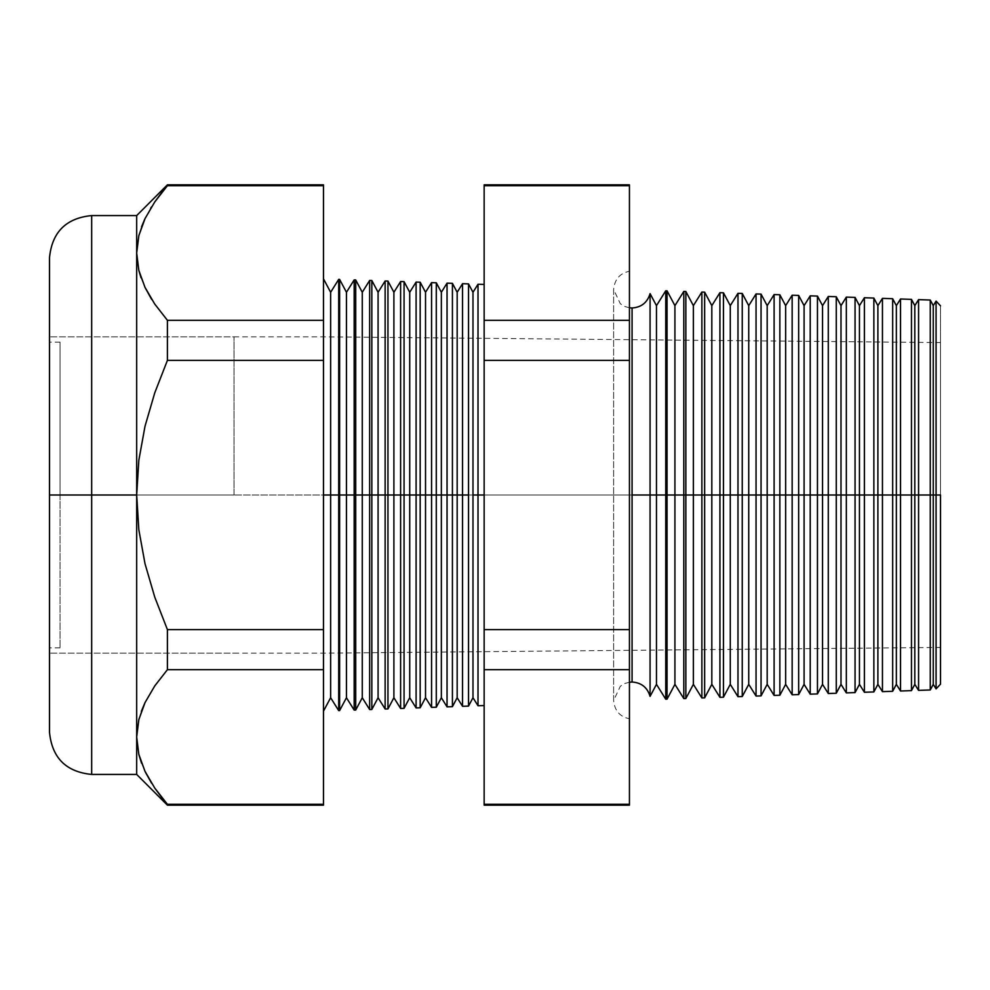 <?xml version="1.0" encoding="UTF-8"?>
<svg xmlns="http://www.w3.org/2000/svg" width="990" height="990" viewBox="0 0 990 990"><rect width="100%" height="100%" fill="white"/><g stroke="black" fill="none" stroke-linecap="round" stroke-linejoin="round"><path stroke-width="0.74" stroke-dasharray="4.95 3.71" d="M60.044 495L60.044 647.893L60.044 495L49.5 495L60.044 495L49.5 495L49.5 647.893L49.5 495L234.024 495L49.5 495L49.5 336.835L49.5 653.165L49.5 495L234.024 495L234.024 336.835L234.024 495L49.5 495L49.5 336.835L49.5 653.165L49.5 342.107L49.5 647.893L49.5 495L60.044 495L60.044 342.107L60.044 495M234.024 495L234.024 336.835L234.024 495M145.072 287.508L138.86 270.48L136.682 253.007L136.682 215.572L136.682 495L91.674 495L91.674 215.572L91.674 495L49.5 495L49.5 257.747L49.5 653.165L49.5 495L323.482 495L323.482 278.846L323.482 495L940.5 495L933.261 495L933.261 305.65L933.261 495L930.266 495L930.266 300.032L930.266 495L914.81 495L914.81 305.65L914.81 495L911.468 495L911.468 299.376L911.468 495L896.358 495L896.358 305.65L896.358 495L892.671 495L892.671 298.72L892.671 495L877.895 495L877.895 305.65L877.895 495L873.861 495L873.861 298.064L873.861 495L859.444 495L859.444 305.65L859.444 495L855.063 495L855.063 297.408L855.063 495L840.993 495L840.993 305.65L840.993 495L836.265 495L836.265 296.752L836.265 495L822.541 495L822.541 305.65L822.541 495L817.455 495L817.455 296.084L817.455 495L804.09 495L804.09 305.65L804.09 495L798.658 495L798.658 295.428L798.658 495L785.639 495L785.639 305.65L785.639 495L779.86 495L779.86 294.772L779.86 495L767.188 495L767.188 305.65L767.188 495L761.05 495L761.05 294.117L761.05 495L748.737 495L748.737 305.65L748.737 495L742.252 495L742.252 293.461L742.252 495L730.274 495L730.274 305.65L730.274 495L723.455 495L723.455 292.805L723.455 495L711.822 495L711.822 305.65L711.822 495L704.645 495L704.645 292.149L704.645 495L693.371 495L693.371 305.65L693.371 495L685.847 495L685.847 291.493L685.847 495L674.92 495L674.92 305.65L674.92 495L667.05 495L667.05 290.837L667.05 495L656.469 495L656.469 305.65L656.469 495L650.071 495L650.071 293.622L650.071 696.378L650.071 495L632.078 495L632.078 307.977L632.078 495L650.071 495L650.071 293.622M632.078 495L632.078 682.023L632.078 495L613.627 495L629.442 495L629.442 718.74L629.442 495L629.442 718.74L629.442 495L613.627 495L632.078 495L632.078 682.023L632.078 495L613.627 495L629.442 495L629.442 271.26L629.442 718.74L629.442 271.26L629.442 495L629.442 271.26L629.442 495L613.627 495L632.078 495L632.078 307.977L632.078 495M936.082 301.121L936.082 495L936.082 301.121M918.572 299.624L918.572 495L918.572 299.624M900.516 298.992L900.516 495L900.516 298.992M882.449 298.361L882.449 495L882.449 298.361M864.394 297.73L864.394 495L864.394 297.73M846.339 297.099L846.339 495L846.339 297.099M828.284 296.468L828.284 495L828.284 296.468M810.216 295.837L810.216 495L810.216 295.837M792.161 295.206L792.161 495L792.161 295.206M774.106 294.575L774.106 495L774.106 294.575M756.051 293.943L756.051 495L756.051 293.943M737.983 293.312L737.983 495L737.983 293.312M719.928 292.681L719.928 495L719.928 292.681M701.873 292.05L701.873 495L701.873 292.05M683.805 291.419L683.805 495L683.805 291.419M665.75 290.788L665.75 495L665.75 290.788M49.5 257.747L49.5 495L323.482 495L323.482 653.165L323.482 495L940.5 495L940.5 305.848L940.5 495L323.482 495L338.704 495L338.704 710.634L338.704 279.366L338.704 495L354.173 495L354.173 710.09L354.173 279.91L354.173 495L369.654 495L369.654 709.545L369.654 280.455L369.654 495L385.135 495L385.135 709.001L385.135 280.999L385.135 495L400.616 495L400.616 708.469L400.616 281.531L400.616 495L416.097 495L416.097 707.924L416.097 282.076L416.097 495L431.566 495L431.566 707.38L431.566 282.62L431.566 495L447.047 495L447.047 706.848L447.047 283.152L447.047 495L462.528 495L462.528 706.303L462.528 283.697L462.528 495L478.009 495L478.009 705.759L478.009 495L484.147 495L484.147 705.548L484.147 284.452L484.147 495L478.009 495L478.009 284.241L478.009 495L472.985 495L472.985 292.273L472.985 495L468.53 495L468.53 283.907L468.53 495L457.17 495L457.17 292.273L457.17 495L452.418 495L452.418 283.338L452.418 495L441.354 495L441.354 292.273L441.354 495L436.293 495L436.293 282.781L436.293 495L425.527 495L425.527 292.273L425.527 495L420.181 495L420.181 282.212L420.181 495L409.712 495L409.712 292.273L409.712 495L404.068 495L404.068 281.655L404.068 495L393.896 495L393.896 292.273L393.896 495L387.956 495L387.956 281.086L387.956 495L378.081 495L378.081 292.273L378.081 495L371.832 495L371.832 280.529L371.832 495L362.266 495L362.266 292.273L362.266 495L355.719 495L355.719 279.96L355.719 495L346.45 495L346.45 292.273L346.45 495L339.607 495L339.607 279.403L339.607 495L330.635 495L330.635 292.273L330.635 495L323.482 495L323.482 653.165L323.482 495L49.5 495L49.5 732.254M91.674 774.428L91.674 215.572M650.071 696.378L650.071 495L665.75 495L665.75 699.212L665.75 495L683.805 495L683.805 698.581L683.805 495L701.873 495L701.873 697.95L701.873 495L719.928 495L719.928 697.319L719.928 495L737.983 495L737.983 696.688L737.983 495L756.051 495L756.051 696.057L756.051 495L774.106 495L774.106 695.426L774.106 495L792.161 495L792.161 694.794L792.161 495L810.216 495L810.216 694.163L810.216 495L828.284 495L828.284 693.532L828.284 495L846.339 495L846.339 692.901L846.339 495L864.394 495L864.394 692.27L864.394 495L882.449 495L882.449 691.639L882.449 495L900.516 495L900.516 691.008L900.516 495L911.468 495L911.468 690.624L911.468 495L914.81 495L914.81 684.35L914.81 495L930.266 495L930.266 689.968L930.266 495L933.261 495L933.261 684.35L933.261 495L940.5 495L49.5 495L49.5 336.835L49.5 653.165L49.5 336.835L49.5 495L136.682 495L138.835 460.226L145.023 426.207L154.762 392.844L167.409 360.385L167.409 320.314L323.482 320.314L167.409 320.314L167.409 360.385L323.482 360.385L167.409 360.385L154.762 392.844L145.023 426.207L138.835 460.226L136.682 495L136.682 774.428L136.682 736.993L138.86 754.467L136.682 736.993L136.682 495L138.835 529.761L136.682 495L136.682 253.007L138.81 235.707L144.973 218.728L154.7 202.022L167.409 185.699L323.482 185.699L323.482 629.615L167.409 629.615L154.762 597.131L145.023 563.768L138.835 529.761L145.023 563.768L154.762 597.131L167.409 629.615L323.482 629.615L323.482 669.685L167.409 669.685L167.409 629.615L167.409 669.685L323.482 669.685L323.482 804.301L167.409 804.301L154.774 788.077L145.072 771.482L138.947 754.813M892.671 495L892.671 691.28L892.671 495M873.861 495L873.861 691.936L873.861 495M855.063 495L855.063 692.592L855.063 495M836.265 495L836.265 693.248L836.265 495M817.455 495L817.455 693.916L817.455 495M798.658 495L798.658 694.572L798.658 495M779.86 495L779.86 695.227L779.86 495M761.05 495L761.05 695.883L761.05 495M742.252 495L742.252 696.539L742.252 495M723.455 495L723.455 697.195L723.455 495M704.645 495L704.645 697.851L704.645 495M685.847 495L685.847 698.507L685.847 495M667.05 495L667.05 699.163L667.05 495M468.53 495L468.53 706.093L468.53 495M452.418 495L452.418 706.662L452.418 495M436.293 495L436.293 707.219L436.293 495M420.181 495L420.181 707.788L420.181 495M404.068 495L404.068 708.345L404.068 495M387.956 495L387.956 708.914L387.956 495M371.832 495L371.832 709.471L371.832 495M355.719 495L355.719 710.04L355.719 495M339.607 495L339.607 710.597L339.607 495M154.786 304.116L151.755 299.524M152.287 689.646L145.023 702.591L152.262 689.696M154.7 686.008L167.409 669.685L154.7 686.008M151.581 783.226L167.409 805.167L167.409 804.301L323.482 804.301L323.482 805.167M138.81 754.293L144.973 771.272M323.482 184.833L323.482 185.699L167.409 185.699L167.409 184.833L151.495 206.91M484.147 805.167L484.147 320.314L629.442 320.314L629.442 185.699L484.147 185.699L484.147 804.301L629.442 804.301L629.442 320.314L629.442 805.167M918.572 690.376L918.572 495L918.572 690.376M323.482 495L323.482 278.846L323.482 495M940.5 684.152L940.5 342.565L940.5 684.152M484.147 453.927L484.147 284.452L484.147 453.927M323.482 804.301L323.482 185.699M629.442 184.833L629.442 320.314L484.147 320.314L484.147 184.833M629.442 804.301L484.147 804.301M484.147 669.685L629.442 669.685L484.147 669.685M484.147 629.615L629.442 629.615L484.147 629.615M484.147 360.385L629.442 360.385L484.147 360.385M484.147 185.699L629.442 185.699M91.674 495L91.674 774.428L91.674 495M49.5 495L49.5 732.254L49.5 495M141.558 226.797L141.224 227.712M141.125 227.985L138.81 235.707M150.653 208.284L145.023 218.617M141.545 763.179L145.406 772.175M141.384 711.241L138.835 719.594M154.774 304.091L151.21 298.646M141.013 277.732L145.023 287.409M936.082 688.879L936.082 495L936.082 688.879M330.635 495L330.635 697.727L330.635 495M346.45 495L346.45 697.727L346.45 495M362.266 495L362.266 697.727L362.266 495M378.081 495L378.081 697.727L378.081 495M393.896 495L393.896 697.727L393.896 495M409.712 495L409.712 697.727L409.712 495M425.527 495L425.527 697.727L425.527 495M441.354 495L441.354 697.727L441.354 495M457.17 495L457.17 697.727L457.17 495M472.985 495L472.985 697.727L472.985 495M656.469 495L656.469 684.35L656.469 495M674.92 495L674.92 684.35L674.92 495M693.371 495L693.371 684.35L693.371 495M711.822 495L711.822 684.35L711.822 495M730.274 495L730.274 684.35L730.274 495M748.737 495L748.737 684.35L748.737 495M767.188 495L767.188 684.35L767.188 495M785.639 495L785.639 684.35L785.639 495M804.09 495L804.09 684.35L804.09 495M822.541 495L822.541 684.35L822.541 495M840.993 495L840.993 684.35L840.993 495M859.444 495L859.444 684.35L859.444 495M877.895 495L877.895 684.35L877.895 495M896.358 495L896.358 684.35L896.358 495M60.044 647.893L49.5 647.893M940.5 342.565L323.482 336.835L49.5 336.835L234.024 336.835M940.5 647.435L323.482 653.165L49.5 653.165L234.024 653.165M60.044 342.107L49.5 342.107M629.442 682.209L624.938 683.459L620.334 686.243L613.627 700.475L613.627 495L613.627 700.475C614.629 710.721 619.901 716.81 629.442 718.74M629.442 307.791L624.938 306.541L620.334 303.757L613.627 289.526L613.627 495L613.627 289.526C614.629 279.279 619.901 273.19 629.442 271.26"/><path stroke-width="1.49" d="M629.442 307.791L632.078 307.977C641.396 307.346 647.386 302.556 650.071 293.622L650.071 495L650.071 293.622L650.071 495L632.078 495L632.078 307.977L632.078 682.023L632.078 495L650.071 495L650.071 696.378L650.071 495L665.75 495L665.75 290.788L665.75 495L683.805 495L683.805 291.419L683.805 495L701.873 495L701.873 292.05L701.873 495L719.928 495L719.928 292.681L719.928 495L737.983 495L737.983 293.312L737.983 495L756.051 495L756.051 293.943L756.051 495L774.106 495L774.106 294.575L774.106 495L792.161 495L792.161 295.206L792.161 495L810.216 495L810.216 295.837L810.216 495L828.284 495L828.284 296.468L828.284 495L846.339 495L846.339 297.099L846.339 495L864.394 495L864.394 297.73L864.394 495L882.449 495L882.449 298.361L882.449 495L900.516 495L900.516 298.992L900.516 495L918.572 495L918.572 299.624L918.572 495L936.082 495L936.082 301.121L936.082 495L940.5 495L940.5 684.152L940.5 495L936.082 495L936.082 688.879L936.082 495L933.261 495L933.261 305.65L933.261 495L930.266 495L930.266 300.032L930.266 495L918.572 495L918.572 690.376L918.572 495L914.81 495L914.81 305.65L914.81 495L911.468 495L911.468 299.376L911.468 495L900.516 495L900.516 691.008L900.516 495L896.358 495L896.358 305.65L896.358 495L892.671 495L892.671 298.72L892.671 495L882.449 495L882.449 691.639L882.449 495L877.895 495L877.895 305.65L877.895 495L873.861 495L873.861 298.064L873.861 495L864.394 495L864.394 692.27L864.394 495L859.444 495L859.444 305.65L859.444 495L855.063 495L855.063 297.408L855.063 495L846.339 495L846.339 692.901L846.339 495L840.993 495L840.993 305.65L840.993 495L836.265 495L836.265 296.752L836.265 495L828.284 495L828.284 693.532L828.284 495L822.541 495L822.541 305.65L822.541 495L817.455 495L817.455 296.084L817.455 495L810.216 495L810.216 694.163L810.216 495L804.09 495L804.09 305.65L804.09 495L798.658 495L798.658 295.428L798.658 495L792.161 495L792.161 694.794L792.161 495L785.639 495L785.639 305.65L785.639 495L779.86 495L779.86 294.772L779.86 495L774.106 495L774.106 695.426L774.106 495L767.188 495L767.188 305.65L767.188 495L761.05 495L761.05 294.117L761.05 495L756.051 495L756.051 696.057L756.051 495L748.737 495L748.737 305.65L748.737 495L742.252 495L742.252 293.461L742.252 495L737.983 495L737.983 696.688L737.983 495L730.274 495L730.274 305.65L730.274 495L723.455 495L723.455 292.805L723.455 495L719.928 495L719.928 697.319L719.928 495L711.822 495L711.822 305.65L711.822 495L704.645 495L704.645 292.149L704.645 495L701.873 495L701.873 697.95L701.873 495L693.371 495L693.371 305.65L693.371 495L685.847 495L685.847 291.493L685.847 495L683.805 495L683.805 698.581L683.805 495L674.92 495L674.92 305.65L674.92 495L667.05 495L667.05 290.837L667.05 495L665.75 495L665.75 699.212L665.75 495L656.469 495L656.469 305.65L656.469 495L650.071 495L650.071 696.378C647.386 687.444 641.396 682.654 632.078 682.023L629.442 682.209M632.078 495L632.078 682.023L632.078 495M478.009 495L478.009 284.241L478.009 495L484.147 495L478.009 495L478.009 705.759L478.009 495L472.985 495L478.009 495M323.482 278.846L330.635 292.273L338.704 279.366L339.607 279.403L346.45 292.273L354.173 279.91L355.719 279.96L362.266 292.273L369.654 280.455L371.832 280.529L378.081 292.273L385.135 280.999L387.956 281.086L393.896 292.273L400.616 281.531L404.068 281.655L409.712 292.273L416.097 282.076L420.181 282.212L425.527 292.273L431.566 282.62L436.293 282.781L441.354 292.273L447.047 283.152L452.418 283.338L457.17 292.273L462.528 283.697L462.528 495L457.17 495L457.17 697.727L457.17 495L452.418 495L452.418 706.662L452.418 495L447.047 495L447.047 283.152L447.047 495L441.354 495L441.354 697.727L441.354 495L436.293 495L436.293 707.219L436.293 495L431.566 495L431.566 282.62L431.566 495L425.527 495L425.527 697.727L425.527 495L420.181 495L420.181 707.788L420.181 495L416.097 495L416.097 282.076L416.097 495L409.712 495L409.712 697.727L409.712 495L404.068 495L404.068 708.345L404.068 495L400.616 495L400.616 281.531L400.616 495L393.896 495L393.896 697.727L393.896 495L387.956 495L387.956 708.914L387.956 495L385.135 495L385.135 280.999L385.135 495L378.081 495L378.081 697.727L378.081 495L371.832 495L371.832 709.471L371.832 495L369.654 495L369.654 280.455L369.654 495L362.266 495L362.266 697.727L362.266 495L355.719 495L355.719 710.04L355.719 495L354.173 495L354.173 279.91L354.173 495L346.45 495L346.45 697.727L346.45 495L339.607 495L339.607 710.597L338.704 279.366L338.704 495L330.635 495L330.635 697.727L330.635 495L323.482 495L330.635 495L330.635 292.273L330.635 495L339.607 495L339.607 279.403L339.607 495L346.45 495L346.45 292.273L346.45 495L355.719 495L355.719 279.96L355.719 495L362.266 495L362.266 292.273L362.266 495L371.832 495L371.832 280.529L371.832 495L378.081 495L378.081 292.273L378.081 495L387.956 495L387.956 281.086L387.956 495L393.896 495L393.896 292.273L393.896 495L404.068 495L404.068 281.655L404.068 495L409.712 495L409.712 292.273L409.712 495L420.181 495L420.181 282.212L420.181 495L425.527 495L425.527 292.273L425.527 495L436.293 495L436.293 282.781L436.293 495L441.354 495L441.354 292.273L441.354 495L452.418 495L452.418 283.338L452.418 495L457.17 495L457.17 292.273L457.17 495L462.528 495L462.528 283.697L468.53 283.907L468.53 495L468.53 283.907L472.985 292.273L472.985 495L472.985 292.273L478.009 284.241L484.147 284.452M468.53 495L462.528 495L468.53 495L468.53 706.093L468.53 495M91.674 774.428L136.682 774.428L136.682 495L138.835 460.226L145.023 426.207L154.762 392.844L167.409 360.385L167.409 320.314L154.7 303.992L144.973 287.298L138.81 270.307L136.682 253.007L138.86 235.533L145.072 218.518L154.774 201.923L167.409 185.699L323.482 185.699L323.482 184.833L167.409 184.833L154.774 201.923L145.072 218.518L138.86 235.533L136.682 253.007L138.81 270.307L144.973 287.298L154.7 303.992L167.409 320.314L323.482 320.314L167.409 320.314L167.409 360.385L323.482 360.385L167.409 360.385L154.762 392.844L145.023 426.207L138.835 460.226L136.682 495L138.835 529.761L145.023 563.768L154.762 597.131L167.409 629.615L323.482 629.615L167.409 629.615L167.409 669.685L323.482 669.685L167.409 669.685L154.774 685.909L145.072 702.492L138.86 719.52L136.682 736.993L136.682 774.428L167.409 805.167L154.7 787.978L144.973 771.272L154.7 787.978L167.409 804.301L323.482 804.301L167.409 804.301L167.409 805.167L323.482 805.167L323.482 185.699L167.409 185.699L167.409 184.833L136.682 215.572L91.674 215.572L91.674 774.428C66.07 771.915 52.012 757.857 49.5 732.254L49.5 257.747L49.5 495L91.674 495L91.674 215.572L91.674 495L136.682 495L136.682 215.572L136.682 253.007L138.81 235.707M650.071 293.622L656.469 305.65L665.75 290.788L667.05 290.837L674.92 305.65L683.805 291.419L685.847 291.493L693.371 305.65L701.873 292.05L704.645 292.149L711.822 305.65L719.928 292.681L723.455 292.805L730.274 305.65L737.983 293.312L742.252 293.461L748.737 305.65L756.051 293.943L761.05 294.117L767.188 305.65L774.106 294.575L779.86 294.772L785.639 305.65L792.161 295.206L798.658 295.428L804.09 305.65L810.216 295.837L817.455 296.084L822.541 305.65L828.284 296.468L836.265 296.752L840.993 305.65L846.339 297.099L855.063 297.408L859.444 305.65L864.394 297.73L873.861 298.064L877.895 305.65L882.449 298.361L892.671 298.72L896.358 305.65L900.516 298.992L911.468 299.376L914.81 305.65L918.572 299.624L930.266 300.032L933.261 305.65L936.082 301.121L940.5 305.848M650.071 696.378L656.469 684.35L656.469 495L656.469 684.35L665.75 699.212L667.05 699.163L667.05 495L667.05 699.163L674.92 684.35L674.92 495L674.92 684.35L683.805 698.581L685.847 698.507L685.847 495L685.847 698.507L693.371 684.35L693.371 495L693.371 684.35L701.873 697.95L704.645 697.851L704.645 495L704.645 697.851L711.822 684.35L711.822 495L711.822 684.35L719.928 697.319L723.455 697.195L723.455 495L723.455 697.195L730.274 684.35L730.274 495L730.274 684.35L737.983 696.688L742.252 696.539L742.252 495L742.252 696.539L748.737 684.35L748.737 495L748.737 684.35L756.051 696.057L761.05 695.883L761.05 495L761.05 695.883L767.188 684.35L767.188 495L767.188 684.35L774.106 695.426L779.86 695.227L779.86 495L779.86 695.227L785.639 684.35L785.639 495L785.639 684.35L792.161 694.794L798.658 694.572L798.658 495L798.658 694.572L804.09 684.35L804.09 495L804.09 684.35L810.216 694.163L817.455 693.916L817.455 495L817.455 693.916L822.541 684.35L822.541 495L822.541 684.35L828.284 693.532L836.265 693.248L836.265 495L836.265 693.248L840.993 684.35L840.993 495L840.993 684.35L846.339 692.901L855.063 692.592L855.063 495L855.063 692.592L859.444 684.35L859.444 495L859.444 684.35L864.394 692.27L873.861 691.936L873.861 495L873.861 691.936L877.895 684.35L877.895 495L877.895 684.35L882.449 691.639L892.671 691.28L892.671 495L892.671 691.28L896.358 684.35L896.358 495L896.358 684.35L900.516 691.008L911.468 690.624L911.468 495L911.468 690.624L914.81 684.35L914.81 495L914.81 684.35L918.572 690.376L930.266 689.968L930.266 495L930.266 689.968L933.261 684.35L933.261 495L933.261 684.35L936.082 688.879L940.5 684.152M462.528 495L462.528 706.303L462.528 495M447.047 495L447.047 706.848L447.047 495M431.566 495L431.566 707.38L431.566 495M416.097 495L416.097 707.924L416.097 495M400.616 495L400.616 708.469L400.616 495M385.135 495L385.135 709.001L385.135 495M369.654 495L369.654 709.545L369.654 495M354.173 495L354.173 710.09L354.173 495M338.704 495L338.704 710.634L338.704 495M167.409 320.314L154.774 304.091L167.409 320.314M151.755 299.524L145.023 287.409L151.21 298.646M91.674 215.572C66.07 218.085 52.012 232.143 49.5 257.747L49.5 732.254L49.5 495L91.674 495L91.674 774.428L91.674 495L136.682 495L136.682 736.993L138.86 719.52L145.072 702.492L154.774 685.909L167.409 669.685L167.409 629.615L154.762 597.131L145.023 563.768L138.835 529.761L136.682 495L136.682 253.007L138.835 270.406M138.835 719.594L136.682 736.993L138.81 754.293L136.682 736.993L138.81 719.693L145.023 702.591L141.384 711.241M629.442 185.699L629.442 804.301L629.442 184.833L484.147 184.833L484.147 185.699L629.442 185.699L484.147 185.699L484.147 320.314L484.147 185.699M484.147 804.301L484.147 320.314L629.442 320.314L484.147 320.314L484.147 360.385L629.442 360.385L484.147 360.385L484.147 629.615L629.442 629.615L484.147 629.615L484.147 669.685L629.442 669.685L484.147 669.685L484.147 804.301L629.442 804.301L484.147 804.301L484.147 805.167L629.442 805.167L629.442 804.301M323.482 185.699L323.482 804.301M144.763 219.161L141.558 226.797M151.495 206.91L150.653 208.284M145.406 772.175L151.581 783.226M138.947 754.813L141.545 763.179M144.973 771.272L138.81 754.293M138.86 270.48L141.013 277.732M484.147 705.548L478.009 705.759L472.985 697.727L472.985 495L472.985 697.727L468.53 706.093L462.528 706.303L457.17 697.727L452.418 706.662L447.047 706.848L441.354 697.727L436.293 707.219L431.566 707.38L425.527 697.727L420.181 707.788L416.097 707.924L409.712 697.727L404.068 708.345L400.616 708.469L393.896 697.727L387.956 708.914L385.135 709.001L378.081 697.727L371.832 709.471L369.654 709.545L362.266 697.727L355.719 710.04L354.173 710.09L346.45 697.727L339.607 710.597L338.704 710.634L330.635 697.727L323.482 711.154"/></g></svg>
